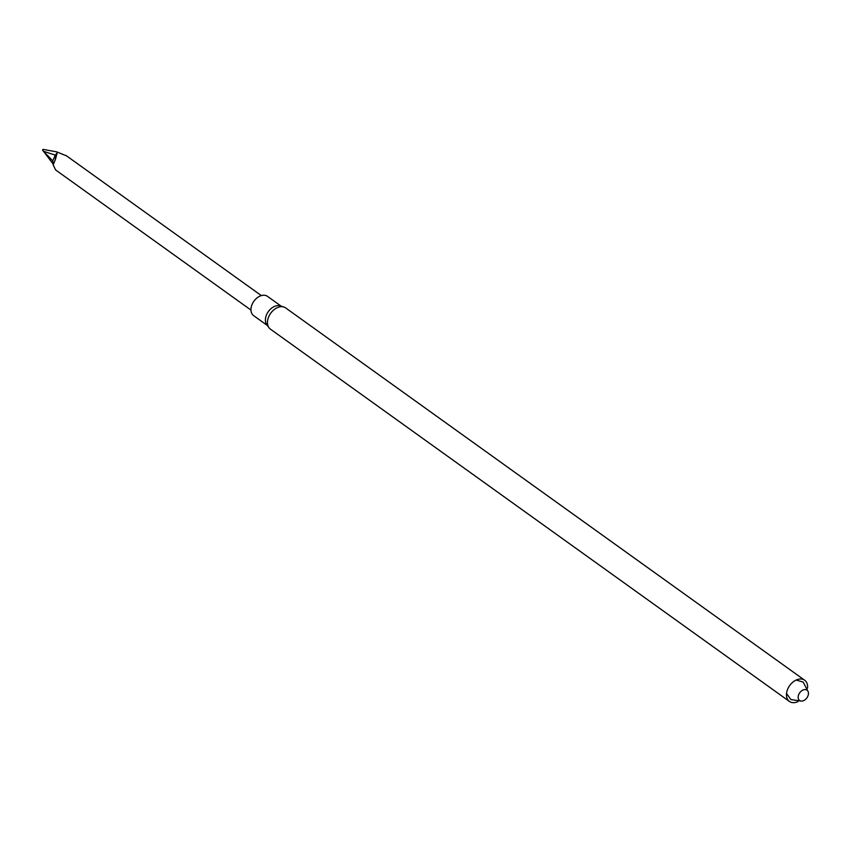 <?xml version="1.0" encoding="UTF-8"?>
<svg xmlns="http://www.w3.org/2000/svg" width="851" height="851" viewBox="0 0 851 851"><rect width="100%" height="100%" fill="white"/><g stroke="black" fill="none" stroke-linecap="round" stroke-linejoin="round"><path stroke-width="1.28" d="M797.908 701.618A13.063 9.031 -54.3 0 1 789.42 701.447A13.063 9.031 -54.3 0 1 789.696 685.566A13.063 9.031 -54.3 0 1 804.642 680.215A13.063 9.031 -54.3 0 1 807.599 687.236A13.063 9.031 -54.3 0 1 807.525 688.204M808.45 693.586A6.361 4.393 -54.3 0 1 800.578 700.969A6.361 4.393 -54.3 0 1 800.887 691.448A6.361 4.393 -54.3 0 1 808.45 693.586M804.642 680.215L285.638 307.913A13.063 9.031 125.7 0 0 283.83 307.009A13.063 9.031 125.7 0 0 273.171 310.445A13.063 9.031 125.7 0 0 267.459 322.114A13.063 9.031 125.7 0 0 268.98 327.709A13.063 9.031 125.7 0 0 270.416 329.135L789.42 701.447M283.83 307.009L280.287 305.892A11.871 8.212 125.7 0 0 270.597 309.009A11.871 8.212 125.7 0 0 265.406 319.625A11.871 8.212 125.7 0 0 266.788 324.71L268.98 327.709M281.181 306.169L267.491 296.35A11.871 8.212 125.7 0 0 257.13 297.829A11.871 8.212 125.7 0 0 250.96 309.264A11.871 8.212 125.7 0 0 253.641 315.647L267.342 325.465M66.442 155.85L56.687 151.861L57.23 152.744L55.379 159.605L53.177 164.839L55.56 169.892L250.96 310.062M53.092 163.956L42.55 150.053L42.986 149.382L56.687 151.861M53.177 164.839L52.794 160.871L43.337 151.255L55.326 155.127L57.23 152.744M55.326 155.127L55.379 159.605M52.794 160.871L55.326 155.116M786.537 693.448L790.866 699.565L800.897 701.043M807.939 691.225L803.131 682.066L796.153 680.045M65.942 155.425L261.342 295.595"/></g></svg>
